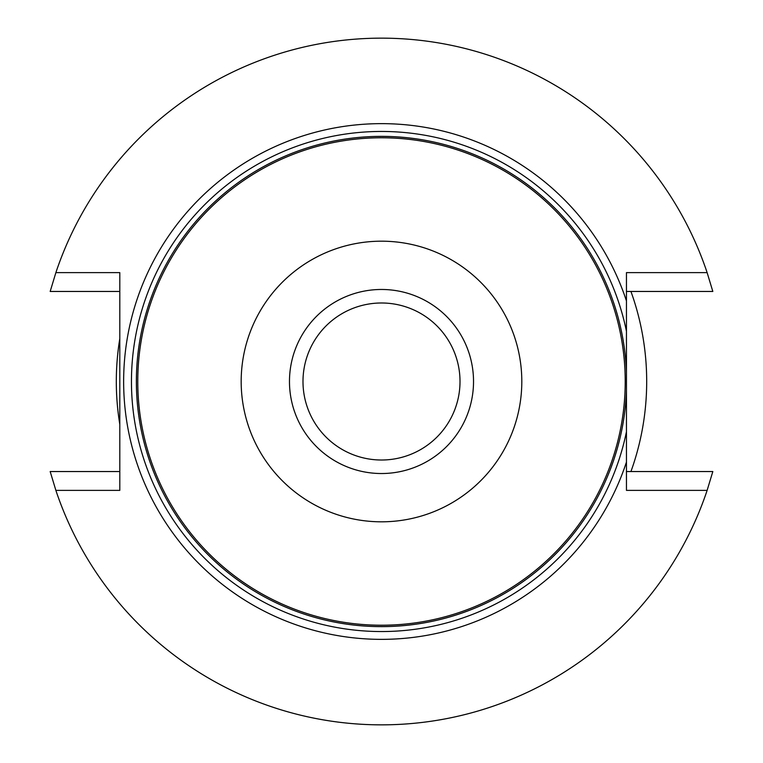 <?xml version="1.0" encoding="UTF-8"?>
<svg xmlns="http://www.w3.org/2000/svg" width="763" height="763" viewBox="0 0 763 763"><rect width="100%" height="100%" fill="white"/><g stroke="black" fill="none" stroke-linecap="round" stroke-linejoin="round"><path stroke-width="1.14" d="M137.769 381.5A243.731 243.731 0 0 1 503.361 170.426A243.731 243.731 0 0 1 503.361 592.574A243.731 243.731 0 0 1 137.769 381.5M289.473 381.5A92.027 92.027 0 0 1 381.5 289.473A92.027 92.027 0 0 1 473.527 381.5A92.027 92.027 0 0 1 381.5 473.527A92.027 92.027 0 0 1 289.473 381.5M241.175 381.5A140.325 140.325 0 0 1 451.658 259.983A140.325 140.325 0 0 1 451.658 503.017A140.325 140.325 0 0 1 241.175 381.5M381.5 460.013A78.513 78.513 0 0 1 313.507 342.244A78.513 78.513 0 0 1 449.493 342.244A78.513 78.513 0 0 1 381.5 460.013M626.452 300.927L626.452 331.266A250.045 250.045 0 0 0 242.176 173.869A250.045 250.045 0 0 0 242.176 589.131A250.045 250.045 0 0 0 626.452 431.734L626.452 462.073A257.865 257.865 0 0 1 229.682 589.933A257.865 257.865 0 0 1 229.682 173.067A257.865 257.865 0 0 1 626.452 300.927L626.452 272.62L707.129 272.62L712.833 291.456L626.452 291.456M626.452 331.266L626.452 431.734M626.452 471.544L712.833 471.544L707.129 490.38A343.35 343.35 0 0 1 55.871 490.38L119.801 490.38L119.801 272.62L55.871 272.62L50.167 291.456L119.801 291.456M55.871 272.62A343.35 343.35 0 0 1 707.129 272.62M55.871 490.38L50.167 471.544L119.801 471.544M707.129 490.38L626.452 490.38L626.452 462.073M119.801 424.381A265.19 265.19 0 0 1 119.801 338.619A265.19 265.19 0 0 0 119.801 424.381A265.19 265.19 0 0 1 119.801 338.619M630.934 291.456A265.19 265.19 0 0 1 630.934 471.544M626.452 390.751A245.123 245.123 0 0 1 376.874 626.585A245.123 245.123 0 0 1 136.377 381.5A245.123 245.123 0 0 1 376.874 136.415A245.123 245.123 0 0 1 626.452 372.249"/></g></svg>
